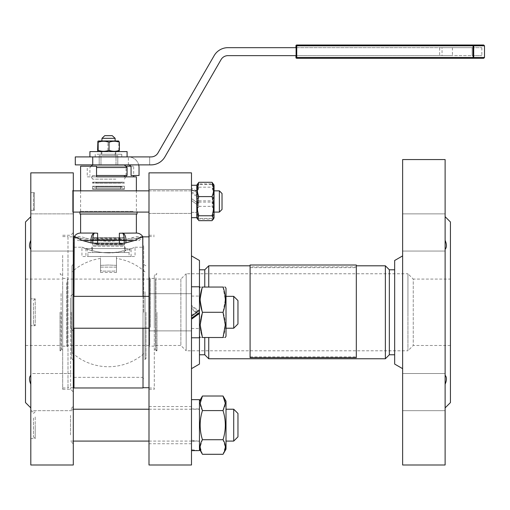 <?xml version="1.0" encoding="UTF-8"?>
<svg xmlns="http://www.w3.org/2000/svg" width="510" height="510" viewBox="0 0 510 510"><rect width="100%" height="100%" fill="white"/><g stroke="black" fill="none" stroke-linecap="round" stroke-linejoin="round"><path stroke-width="0.38" stroke-dasharray="2.55 1.91" d="M67.996 236.857L67.996 387.708L67.996 236.857L73.306 236.857M73.306 387.708L67.996 387.708M73.969 387.708L73.969 236.857L73.969 387.708M143.017 387.708L143.017 236.857L143.017 387.708M148.996 387.708L148.996 236.857L148.996 387.708M133.104 237.737L122.292 240.573L136.38 240.573L122.292 240.573L136.38 236.589L142.494 236.748L134.296 240.573L124.147 243.327L119.365 243.327L119.365 240.573L119.365 243.327L119.365 240.573L97.627 240.573L97.627 243.327L92.845 243.327L82.69 240.573L74.498 236.748L89.849 240.561L77.953 240.573L89.849 240.561L74.237 236.589L80.605 236.589L94.694 240.573L77.953 240.573L94.694 240.573L83.889 237.737M73.969 387.97L73.969 236.589L77.953 240.561M142.494 236.748L127.086 240.573L143.004 236.589L139.039 240.561L122.292 240.573L139.039 240.561M73.969 296.348L73.969 328.217M143.017 328.217L143.017 387.97M80.605 233.064L97.627 233.204L97.627 240.573L119.365 240.573L119.365 233.204L119.365 240.573L119.365 233.204L136.38 233.064M137.031 214.015L79.962 214.015M115.815 179.137L92.559 179.137L115.815 179.137M92.559 175.504L124.427 175.504L92.559 175.504L92.559 179.137L91.233 176.836L125.76 176.836L91.233 176.836M125.76 176.836L124.427 179.137L124.427 176.836M87.248 176.836L96.543 176.836L96.543 166.209L87.248 166.209L87.248 176.836L136.38 176.836M82.69 240.573L92.705 240.573C92.826 236.022 93.489 233.516 94.694 233.064A7.51 3.717 -90 0 0 90.978 240.573L91.201 242.951M134.296 240.573L124.281 240.573L124.147 243.327M115.132 138.325L101.853 138.325M118.575 151.604L98.404 151.604L118.575 151.604M96.543 175.504L127.086 175.504M127.086 167.541L96.543 167.541M101.171 164.883L124.427 164.883L101.171 164.883M75.295 164.883L151.081 164.883A15.937 15.937 0 0 0 164.883 156.914L221.059 59.619A7.969 7.969 0 0 1 227.957 55.635L452.421 55.635L442.036 55.635L442.036 47.666L472.158 47.666L472.158 55.635L296.138 55.635M296.138 47.666L296.737 47.666L295.94 46.869L295.94 56.431L295.94 46.869L296.737 47.666L439.671 47.666L439.671 55.635M156.965 312.279L156.965 350.791L156.965 312.279M154.307 345.404L154.307 275.368L154.307 345.404M150.322 327.229L150.322 278.422L150.322 327.229M154.307 327.229L154.307 278.422L154.307 327.229M149.659 327.522L149.659 277.752L149.659 327.522M60.027 312.279L60.027 350.791L60.027 312.279M62.679 294.353L62.679 349.197L62.679 294.353A1.594 0.771 -0 0 0 61.085 293.575L61.085 350.791L61.085 293.575M66.663 282.68L66.663 346.143L66.663 282.68M62.679 282.68L62.679 346.143L62.679 282.68M67.326 282.1L67.326 346.806L67.326 282.1M149.659 345.48L149.659 279.085L67.326 279.085L67.326 345.48L149.659 345.48L149.659 279.085M127.086 151.604L89.907 151.604M92.508 156.914L127.086 156.914L92.508 156.914M133.104 211.363L79.962 211.363L133.104 211.363M80.605 166.209L133.69 166.209L133.69 175.504M61.353 312.279L61.353 349.465L61.353 312.279M25.5 402.581L25.5 221.984M30.81 464.992L30.81 172.852L73.306 172.852L73.306 464.992M73.306 213.875L73.306 251.06L30.81 251.06L30.81 213.875L73.306 213.875L73.306 251.06L73.306 213.875L73.306 251.06L30.81 251.06L30.81 213.875L30.81 232.471L30.81 213.875L73.306 213.875M30.81 375.252L30.81 312.279L30.81 375.252C29.057 377.196 29.057 380.186 30.81 384.228L30.81 410.684L73.306 410.684L73.306 373.505L73.306 392.094L73.306 373.505L30.81 373.505L30.81 384.228M30.81 240.337L30.81 216.673L30.81 240.337C29.057 244.373 29.057 247.369 30.81 249.313L30.81 312.279L30.81 249.313M34.329 194.195L34.329 210.298L34.329 194.195M34.329 210.298L30.81 210.298L30.81 192.646L34.329 192.646L34.329 210.298L34.329 192.646L30.81 192.646L30.81 210.298L30.81 192.646L30.81 210.298L34.329 210.298L33.469 209.438L33.469 193.507L33.469 209.438L33.469 193.507L33.469 209.438L34.329 210.298M73.306 189.988L73.306 212.957L73.306 189.988L72.445 190.848L72.445 212.096L72.445 190.848L72.445 212.096L73.306 212.957L73.306 189.988L73.306 212.957L72.445 212.096L72.445 190.848L73.306 190.848L72.445 190.848L73.306 189.988M35.203 301.652L35.203 325.699L35.203 298.86L30.81 298.86L35.203 298.86L35.203 325.699L30.81 325.699L30.81 298.86L30.81 325.699L35.203 325.699L35.203 301.652M73.306 293.55L73.306 331.009L73.306 293.55L70.507 296.348L70.507 328.217L70.507 296.348L73.306 293.55L73.306 331.009L70.507 328.217L73.306 331.009L73.306 293.55M35.203 416.957L35.203 425.155L35.203 416.957M30.81 425.155L30.81 438.575L30.81 425.155M73.306 425.155L73.306 406.419L73.306 425.155M70.507 434.883L70.507 425.155L70.507 434.883M70.648 312.279L70.648 389.302L70.648 312.279M62.679 312.279L62.679 389.302L62.679 312.279M191.486 368.666L191.486 255.892L191.486 368.666M199.455 364.07L199.455 260.495M155.633 345.48L180.865 345.48L180.865 279.085L155.633 279.085L155.633 345.48L155.633 279.085M450.432 345.48L413.247 345.48L413.247 279.085L407.936 273.774L407.936 312.279L407.936 273.774L186.175 273.774L186.175 312.279L186.175 273.774L180.865 279.085L180.865 345.48L186.175 350.791L186.175 312.279L186.175 350.791L407.936 350.791L407.936 312.279L407.936 350.791L413.247 345.48L413.247 279.085L450.432 279.085L450.432 345.48L450.432 279.085M191.486 306.325L191.486 337.779L191.486 293.69L191.486 306.325L199.455 312.107L199.455 311.329L199.455 336.249L199.455 312.107M148.996 312.279L148.996 389.302L148.996 312.279M191.486 425.155L191.486 406.559L191.486 425.155M148.996 425.155L148.996 406.559L148.996 425.155M191.486 189.522L191.486 198.524L196.803 202.438L191.486 198.524L191.486 213.422L191.486 189.522L148.996 189.522L148.996 213.422L148.996 189.522L148.996 213.422L191.486 213.422L191.486 189.522L148.996 189.522L148.996 213.422L191.486 213.422L191.486 189.541L191.486 217.674L191.486 185.27L191.486 192.072L196.803 194.635L196.803 185.27L196.803 217.674L196.803 204.414L191.486 200.506L196.803 204.414L196.803 212.358L196.803 201.469L196.803 217.674L196.803 192.525L196.803 196.305L191.486 193.239L191.486 189.522L196.803 192.525M148.996 464.992L148.996 172.852L191.486 172.852L191.486 464.992M154.307 312.279L154.307 389.302L154.307 312.279M155.633 312.279L155.633 349.465L155.633 312.279M402.626 368.666L402.626 255.892L402.626 368.666M450.432 402.581L450.432 221.984M445.115 249.313L445.115 375.252L445.115 249.313C446.875 247.369 446.875 244.373 445.115 240.337L445.115 216.673L445.115 240.337M445.115 384.228L445.115 407.892L445.115 384.228C446.875 380.186 446.875 377.196 445.115 375.252L445.115 410.684L445.115 375.252M402.626 232.471L402.626 213.875L402.626 232.471M402.626 392.094L402.626 410.684L402.626 392.094M385.362 358.759L385.362 265.806M389.347 354.775L389.347 269.79M208.749 358.759L208.749 337.512M250.085 267.667L356.318 267.667L356.318 356.898L250.085 356.898L250.085 265.009M204.765 354.775L204.765 337.512M394.657 312.279L394.657 354.775L394.657 312.279M199.455 312.279L199.455 354.775L199.455 312.279M62.679 255.382L62.679 387.97L62.679 255.382M67.996 255.382L67.996 387.97L67.996 255.382M233.714 296.348L237.966 300.594L237.966 323.965L237.966 300.594L237.966 323.965L233.714 328.217L233.714 296.348L233.714 328.217L233.714 296.348L226.013 296.348L226.013 328.217L226.013 296.348M33.469 303.029L33.469 323.965L33.469 303.029M70.507 299.663L70.507 328.217L70.507 299.663M199.455 299.663L199.455 328.217L199.455 299.663M225.286 337.512L226.013 336.249L226.013 288.309L226.013 336.249L226.013 288.309L225.286 287.053M223.029 287.053L225.286 299.663L223.029 312.279C226.07 320.688 226.07 329.103 223.029 337.512L225.286 324.895L223.029 312.279C226.07 303.871 226.07 295.462 223.029 287.053L225.286 299.663L223.029 312.279C226.07 320.688 226.07 329.103 223.029 337.512C226.07 337.512 226.07 337.512 223.029 337.512C226.07 337.512 226.07 337.512 223.029 337.512L202.438 337.512C199.404 329.103 199.404 320.688 202.438 312.279L200.181 299.663L202.438 287.053C199.404 295.462 199.404 303.871 202.438 312.279L200.181 324.895L202.438 337.512C199.404 337.512 199.404 337.512 202.438 337.512C199.404 337.512 199.404 337.512 202.438 337.512L223.029 337.512L202.438 337.512C199.404 329.103 199.404 320.688 202.438 312.279L223.029 312.279L202.438 312.279L200.181 299.663L202.438 287.053C199.404 287.053 199.404 287.053 202.438 287.053C199.404 287.053 199.404 287.053 202.438 287.053L223.029 287.053C226.07 287.053 226.07 287.053 223.029 287.053C226.07 287.053 226.07 287.053 223.029 287.053L202.438 287.053L223.029 287.053M191.486 315.339L199.455 309.449L199.455 288.309L199.455 311.329L191.486 305.369L191.486 337.779L191.486 305.369M199.455 309.449L199.455 328.478L199.455 313.905L199.455 328.478L199.455 315.116L191.486 309.219M191.486 308.289L199.455 314.16L199.455 337.779L199.455 311.17M233.714 441.086L233.714 409.218M237.966 413.47L237.966 436.84M33.469 418.015L33.469 436.84L33.469 418.015M35.203 425.155L35.203 438.575L35.203 425.155M70.507 415.42L70.507 425.155L70.507 415.42M199.455 415.42L199.455 441.086L199.455 415.42M226.013 434.883L226.013 409.218L226.013 434.883M226.013 449.119L226.013 401.185M223.029 396.021C226.07 400.873 226.07 405.731 223.029 410.588C226.07 420.297 226.07 430.006 223.029 439.722L225.286 447.002L223.029 454.289M202.438 454.289L200.181 447.002L202.438 439.722C199.404 430.006 199.404 420.297 202.438 410.588C199.404 405.731 199.404 400.873 202.438 396.021M199.455 449.036L199.455 401.185L199.455 449.119L199.455 441.105L191.486 441.061L191.486 450.649L191.486 399.655L191.486 449.692L191.486 440.219L199.455 441.354L199.455 449.036M191.486 440.219L191.486 441.061M191.486 450.336L196.924 450.649M199.455 399.655L199.455 450.623M198.932 450.604L191.486 449.692M219.376 210.228L219.376 190.848L219.376 210.228M222.028 193.507L222.028 209.438L222.028 193.507L222.028 209.438L219.376 212.096L219.376 190.848M196.803 210.228L196.803 190.848L196.803 210.228M214.06 192.716L214.06 212.096L214.06 192.716M214.06 217.872L214.06 185.073L214.06 217.872L214.06 185.073L213.562 184.199M212.02 183.9L213.562 192.372L212.02 200.844C214.098 206.697 214.098 212.555 212.02 218.414C214.098 218.618 214.098 218.828 212.02 219.039L213.562 210.573L212.02 202.1C214.098 196.248 214.098 190.389 212.02 184.531C214.098 184.32 214.098 184.11 212.02 183.9C214.098 184.11 214.098 184.32 212.02 184.531L198.843 184.531C196.764 190.389 196.764 196.248 198.843 202.1L197.3 210.573L198.843 219.039C196.764 218.828 196.764 218.618 198.843 218.414C196.764 212.555 196.764 206.697 198.843 200.844L197.3 192.372L198.843 183.9C196.764 184.11 196.764 184.32 198.843 184.531C196.764 184.32 196.764 184.11 198.843 183.9L212.02 183.9M196.803 210.114L196.803 185.073L196.803 210.114M213.25 183.664L213.562 184.735L212.02 187.176C214.098 193.57 214.098 199.965 212.02 206.359C214.098 211.121 214.098 215.889 212.02 220.651M198.843 220.651C196.764 215.889 196.764 211.121 198.843 206.359C196.764 199.965 196.764 193.57 198.843 187.176L197.3 184.735L197.612 183.664M197.306 184.199L196.803 185.073L196.803 217.872L197.306 218.745M191.486 192.072L191.486 193.239M196.803 196.305L196.803 194.635M196.803 190.931L191.486 188.286M198.843 206.359L212.02 206.359M198.843 187.176L212.02 187.176M191.486 198.524L191.486 185.27L191.486 198.524M196.803 201.469L196.803 185.27L196.803 201.469M198.843 219.039C196.764 218.828 196.764 218.618 198.843 218.414L212.02 218.414C214.098 218.618 214.098 218.828 212.02 219.039L198.843 219.039M198.843 200.844L212.02 200.844M198.843 202.1L212.02 202.1M199.455 314.16L199.455 315.116M199.455 286.786L199.455 337.779L199.455 286.786L191.486 286.786M199.455 324.264L199.455 288.309L199.455 324.264M202.438 410.588L223.029 410.588M202.438 439.722L223.029 439.722M191.486 312.279L191.486 293.69L191.486 312.279M202.438 312.279L223.029 312.279M356.318 267.667L356.318 266.902L250.085 266.902M356.318 266.902L356.318 265.009M250.085 357.663L250.085 356.898M356.318 357.663L356.318 356.898M204.765 287.053L204.765 269.79M208.749 287.053L208.749 265.806M445.115 232.471L445.115 213.875L445.115 232.471M445.115 159.573L445.115 464.992M402.626 159.573L402.626 464.992M394.657 260.495L394.657 364.07M73.306 373.505L73.306 410.684L73.306 392.094L73.306 410.684L30.81 410.684L30.81 373.505L73.306 373.505M30.81 325.699L30.81 298.86L30.81 325.699M30.81 392.094L30.81 410.684L30.81 392.094M25.5 312.279L25.5 345.48L25.5 312.279M75.295 156.914L151.081 156.914A7.969 7.969 0 0 0 157.985 152.93L214.155 55.635A15.937 15.937 0 0 1 227.957 47.666L472.158 47.666L472.158 55.635L481.842 55.635L442.036 55.635M149.659 156.914L128.361 156.914L149.659 156.914L149.659 164.883L128.361 164.883L149.659 164.883L149.659 156.914M67.326 345.48L67.326 279.085M296.17 45.243A0.797 0.797 0 0 1 296.737 45.007L296.737 45.804L295.94 45.804M296.17 58.057A0.797 0.797 0 0 1 295.94 57.49L296.737 57.49L296.737 58.287M472.158 47.666L481.842 47.666L472.158 47.666M442.036 47.666L439.671 47.666M138.695 164.883A10.653 10.653 0 0 0 128.386 156.914A10.653 10.653 0 0 1 139.039 167.567L139.039 175.504L131.07 175.504L131.07 167.567A2.684 2.684 0 0 0 128.386 164.883M128.361 164.883L128.361 156.914L128.361 164.883M92.724 164.883L92.724 156.914M118.575 140.983L98.411 140.983M119.104 151.298L118.824 150.348C115.196 151.629 111.562 151.629 107.935 150.348C104.493 151.629 101.044 151.629 97.601 150.348M97.601 142.239C101.044 140.958 104.493 140.958 107.935 142.239C111.562 140.958 115.196 140.958 118.824 142.239L119.104 141.289M107.935 150.348L107.935 142.239M118.824 150.348L118.824 142.239M125.785 242.951L126.015 240.573A7.51 3.717 90 0 0 122.292 233.064C123.503 233.516 124.166 236.022 124.281 240.573L97.627 240.573L97.627 243.327L97.627 233.204L97.627 240.573L92.705 240.573L92.845 243.327M130.7 166.209L133.69 166.209M87.248 166.209L125.76 166.209M126.059 175.504L126.059 166.515M119.365 240.573L108.496 241.402L97.627 240.573M143.017 236.589L143.017 296.348M73.982 236.589L74.498 236.748M104.741 135.666L112.251 135.666L114.999 138.325L101.987 138.325L104.741 135.666L112.251 135.666L104.741 135.666M101.987 138.325L114.999 138.325M93.26 248.542L125.76 248.542L93.26 248.542M125.76 248.542L124.427 246.241L92.559 246.241L92.559 252.526L124.427 252.526L124.427 246.241L92.559 246.241L91.233 248.542M112.449 252.526L91.896 252.526L112.449 252.526M112.449 248.542L91.896 248.542L112.449 248.542M124.427 252.526L92.559 252.526M109.688 242.964L92.559 242.964L109.688 242.964M123.898 244.558L121.507 244.558A1.065 1.065 0 0 1 120.443 243.493L120.443 242.964L122.438 243.939L94.554 243.939L92.559 242.964L92.559 245.087L124.427 245.087L124.427 242.964L122.438 243.939L94.554 243.939L96.543 242.964L120.443 242.964L96.543 242.964L96.543 243.493A1.065 1.065 0 0 1 95.478 244.558L123.898 244.558A0.529 0.529 0 0 1 124.427 245.087L92.559 245.087A0.529 0.529 0 0 1 93.088 244.558M121.507 244.558L95.478 244.558M108.496 239.866L96.543 239.866L108.496 239.866M93.088 238.183L95.478 238.183A1.065 1.065 0 0 1 96.543 239.247L96.543 239.866L94.554 238.89L122.438 238.89L124.427 239.866L92.559 239.866L124.427 239.866L124.427 237.654A0.529 0.529 0 0 1 123.898 238.183L93.088 238.183A0.529 0.529 0 0 1 92.559 237.654L124.427 237.654L92.559 237.654L92.559 239.866L94.554 238.89L122.438 238.89L120.443 239.866L120.443 239.247A1.065 1.065 0 0 1 121.507 238.183L123.898 238.183M95.478 238.183L121.507 238.183M92.648 186.22L124.427 186.22L92.648 186.22M92.559 186.22L92.559 189.318L124.427 189.318L124.427 186.22L122.438 187.189L94.554 187.189L92.559 186.22M120.711 186.507L120.711 188.783L96.275 188.783L96.275 186.507L120.711 186.507L96.275 186.507L94.554 187.189L122.438 187.189L120.711 186.507M96.275 188.783L120.711 188.783M123.898 188.783A0.529 0.529 0 0 1 124.427 189.318L92.559 189.318A0.529 0.529 0 0 1 93.088 188.783L123.898 188.783L93.088 188.783M92.559 182.147L92.559 183.122L94.554 182.147L96.275 182.829L120.711 182.829L96.275 182.829L96.275 182.147L120.711 182.147L120.711 182.829L122.438 182.147L94.554 182.147L122.438 182.147L124.427 183.122L92.559 183.122L124.427 183.122L124.427 182.147L92.559 182.147L124.427 182.147M120.711 182.147L96.275 182.147M119.914 156.914L95.217 156.914L119.914 156.914M97.078 154.262L121.775 154.262L97.078 154.262M102.217 154.262L115.795 154.262L102.217 154.262M102.217 151.604L115.795 151.604L102.217 151.604M102.44 151.604L115.311 151.604L102.44 151.604M101.675 151.604L115.132 151.425L101.853 151.425L101.853 155.588L115.132 155.588L115.311 151.604M115.132 155.588L101.853 155.588M99.201 156.914L99.201 155.588L100.98 155.588L99.201 155.588L99.201 156.914L116.006 156.914L116.006 155.588L100.98 155.588L117.791 155.588L116.006 155.588L116.006 156.914L100.98 156.914L100.98 155.588L100.98 156.914L99.201 156.914L99.201 164.883L100.98 164.883L100.98 156.914L100.98 164.883L99.201 164.883L99.201 156.914M116.006 164.883L117.791 164.883L116.006 164.883L117.791 164.883L117.791 155.588L117.791 156.914L116.006 156.914L117.791 156.914L117.791 164.883L117.791 156.914L117.791 164.883L116.006 164.883L116.006 156.914L116.006 164.883M99.201 164.883L100.98 164.883L99.201 164.883M143.686 312.279L143.686 245.884L143.686 312.279M145.981 312.279L145.981 358.759L145.981 312.279M71.712 312.279L71.712 358.759L71.712 312.279M116.459 265.378L108.496 265.034L100.527 265.378L100.527 258.423L100.527 265.378L108.496 265.034L116.459 265.378L116.459 258.423L116.459 272.442L116.459 265.378M145.012 312.279L145.012 352.665L145.012 312.279M71.974 312.279L71.974 352.665L71.974 312.279M71.974 352.907L71.974 265.806L71.974 352.907M145.012 291.765L145.012 358.759L145.012 291.765M131.931 248.421L118.715 252.01C106.45 254.617 90.876 250.933 85.055 248.421C75.282 243.939 89.244 252.437 108.496 252.877C119.002 252.259 126.811 250.773 131.931 248.421L135.054 247.216L135.054 256.511L81.938 256.511L135.054 256.511M88.574 256.511L131.07 256.511L88.574 256.511M128.412 248.542L85.922 248.542L128.412 248.542M143.017 312.279L143.017 377.349L143.017 312.279M73.969 312.279L73.969 377.349L73.969 312.279M85.055 248.421L81.938 247.216L81.938 256.511M143.686 378.675L143.017 378.675L143.017 245.884L143.017 378.675M143.017 245.884L143.686 245.884M73.306 245.884L73.969 245.884L73.969 378.675L73.306 378.675M113.558 248.542L87.248 248.542L113.558 248.542M103.434 252.526L129.738 252.526L103.434 252.526M129.075 256.511L116.459 256.511L129.075 256.511L129.075 252.526L87.911 252.526L87.911 256.511L100.527 256.511L100.527 267.132L116.459 267.132L116.459 270.51L116.459 267.132L100.527 267.132L100.527 270.51L102.778 271.116L114.208 271.116L116.459 270.51M116.459 256.511L116.459 267.132L116.459 256.511M114.208 271.116L102.778 271.116M100.527 270.51L100.527 256.511L87.911 256.511M87.911 252.526L129.075 252.526M73.969 378.675L73.969 245.884M100.527 265.378L100.527 272.442L100.527 265.378M296.737 55.635L296.737 47.666M473.082 45.804L473.082 45.007A0.797 0.631 -90 0 1 473.714 45.804L296.737 45.804L296.737 57.49L473.714 57.49A0.797 0.631 -90 0 1 473.082 58.287L473.082 45.804M484.5 45.804L473.714 45.804L473.714 57.49L484.5 57.49M155.901 277.727L155.901 350.791L155.901 277.727M96.543 243.493L120.443 243.493L96.543 243.493M120.443 239.247L108.496 239.247L120.443 239.247M108.496 239.247L96.543 239.247L108.496 239.247M80.605 240.573L80.605 236.589M91.233 166.209L89.907 167.541L89.907 175.504M155.633 275.1L156.965 273.774L155.901 273.774L154.307 275.368M155.633 349.465L156.965 350.791L155.901 350.791L154.307 349.197M154.307 278.422L150.322 278.422L149.659 277.752M61.353 349.465L60.027 350.791L61.085 350.791L62.679 349.197M61.353 275.1L60.027 273.774L61.085 273.774L62.679 275.368M62.679 346.143L66.663 346.143L67.326 346.806M80.605 211.363L80.605 190.848L136.38 190.848L136.38 211.363M137.031 212.096L137.031 211.363M25.5 279.085L61.353 279.085M33.469 413.47L35.203 411.736L30.81 411.736M73.306 441.086L70.507 441.086L73.306 443.885M62.679 235.263L70.648 235.263L73.306 232.605M191.486 330.869L148.996 330.869L191.486 330.869M191.486 443.745L148.996 443.745M148.996 235.263L154.307 235.263M402.626 251.06L445.115 251.06L402.626 251.06M402.626 410.684L445.115 410.684L402.626 410.684M62.679 387.97L67.996 387.97M148.996 387.97L154.307 387.97M33.469 300.594L35.203 298.86L33.469 300.594M148.996 328.217L73.306 328.217M191.486 296.08L199.455 296.08L191.486 296.08M33.469 436.84L35.203 438.575L30.81 438.575M73.306 406.419L70.507 409.218L73.306 409.218M148.996 409.218L199.455 409.218M191.486 441.354L195.661 441.354M33.469 323.965L35.203 325.699L33.469 323.965M73.306 296.348L148.996 296.348M199.455 336.249L200.181 337.512M191.486 328.478L199.455 328.478L191.486 328.478M191.486 337.779L199.455 337.779M148.996 190.848L196.803 190.848L148.996 190.848M191.486 212.358L196.803 212.358L191.486 212.358M191.486 217.674L196.803 217.674M33.469 193.507L34.329 192.646L33.469 193.507M148.996 212.096L73.306 212.096M191.486 190.581L196.803 190.581L191.486 190.581M191.486 185.27L196.803 185.27M214.06 212.096L219.376 212.096M199.455 288.309L200.181 287.053M226.013 328.217L233.714 328.217M191.486 408.95L199.455 408.95M148.996 441.086L199.455 441.086M148.996 236.589L154.307 236.589M62.679 236.589L67.996 236.589M445.115 213.875L402.626 213.875L445.115 213.875M445.115 373.505L402.626 373.505L445.115 373.505M148.996 389.302L154.307 389.302M148.996 406.559L191.486 406.559M148.996 293.69L191.486 293.69L148.996 293.69M62.679 389.302L70.648 389.302L73.306 391.954M25.5 345.48L61.353 345.48M79.962 212.096L79.962 211.363M62.679 278.422L66.663 278.422L67.326 277.752M154.307 346.143L150.322 346.143L149.659 346.806M481.842 47.666L481.842 55.635M452.421 47.666L452.421 55.635M136.38 240.573L136.38 236.589M125.09 248.542L125.09 252.526M91.896 248.542L91.896 252.526M95.217 156.914L95.217 154.262M101.19 154.262L101.19 151.604M115.795 151.604L115.795 154.262M121.775 154.262L121.775 156.914M145.012 358.759L145.981 358.759L143.686 360.085M71.974 265.806L73.306 264.212M145.012 271.9A54.443 54.443 0 0 0 116.459 258.423M100.527 258.423A54.443 54.443 0 0 0 71.974 271.9M131.07 256.511L131.07 248.542M73.969 247.216L81.938 247.216M135.054 247.216L143.017 247.216M87.248 248.542L87.248 252.526M129.738 248.542L129.738 252.526M73.969 377.349L143.017 377.349M85.922 248.542L85.922 256.511M143.686 264.473L145.981 265.806L145.012 265.806M73.306 360.353L71.974 358.759M100.527 272.442L116.459 272.442M71.974 352.665A54.443 54.443 0 0 0 145.012 352.665"/><path stroke-width="0.76" d="M73.306 236.857L73.969 236.857M73.969 387.708L73.306 387.708M143.017 236.857L148.996 236.857M148.996 387.708L143.017 387.708M91.201 242.951L97.627 243.327L97.627 233.204L94.694 233.064A7.51 3.717 -90 0 0 90.978 240.573L82.69 240.573L91.201 242.951L90.978 240.573L92.705 240.573C92.826 236.022 93.489 233.516 94.694 233.064L80.605 233.064A7.51 7.51 0 0 0 74.237 236.589L73.969 296.348M143.017 296.348L142.749 236.589A7.51 7.51 0 0 0 136.38 233.064L119.365 233.204L119.365 240.573L124.281 240.573L124.147 243.327L134.296 240.573L142.749 236.589M73.969 328.217L73.969 387.97L143.017 387.97L143.017 328.217M74.498 236.748L82.69 240.573M115.132 140.983L115.132 138.325L112.251 135.666L104.741 135.666L101.987 138.325L114.999 138.325M101.987 138.325L101.853 140.983M98.411 140.983L118.588 140.983L119.385 142.239C115.942 140.958 112.5 140.958 109.051 142.239C105.423 140.958 101.79 140.958 98.162 142.239L97.863 141.295L98.411 140.983M97.882 141.289L97.601 150.348L97.882 151.298L98.162 150.348C101.79 151.629 105.423 151.629 109.051 150.348C112.5 151.629 115.942 151.629 119.385 150.348L118.588 151.604M96.543 167.541L127.086 167.541L127.086 175.504L96.543 175.504M295.94 45.804A0.797 0.797 0 0 1 296.17 45.243A0.797 0.797 0 0 0 295.94 45.804L295.94 47.666L295.94 45.804L296.737 45.804L296.737 45.007A0.797 0.797 0 0 0 296.17 45.243M296.737 58.287L473.082 58.287L296.737 58.287A0.797 0.797 0 0 1 296.17 58.057A0.797 0.797 0 0 0 296.737 58.287L296.737 57.49L295.94 57.49A0.797 0.797 0 0 0 296.17 58.057M92.724 164.883L151.081 164.883A15.937 15.937 0 0 0 164.883 156.914L221.059 59.619A7.969 7.969 0 0 1 227.957 55.635L296.138 55.635L296.138 47.666L227.957 47.666A15.937 15.937 0 0 0 214.155 55.635L157.985 152.93A7.969 7.969 0 0 1 151.081 156.914L75.295 156.914L75.295 164.883L92.724 164.883L92.724 156.914M295.94 55.635L295.94 57.49L295.94 55.635M89.907 156.914L89.907 151.604L127.086 151.604L127.086 156.914M83.889 166.209L80.605 166.209L80.605 190.848L73.306 190.848L148.996 190.848L136.38 190.848L136.38 176.836L96.543 176.836L96.543 166.209L83.889 166.209M79.962 212.096L79.962 214.015L137.031 214.015L137.031 212.096M30.81 312.279L30.81 464.992L73.306 464.992L73.306 172.852L30.81 172.852L30.81 312.279M30.81 249.313C29.057 247.369 29.057 244.373 30.81 240.337M30.81 216.673L25.5 221.984L25.5 402.581L30.81 407.892M30.81 384.228C29.057 380.186 29.057 377.196 30.81 375.252M191.486 368.666L199.455 364.07L199.455 313.389L191.486 319.19M199.455 313.389L199.455 260.495L191.486 255.892M148.996 464.992L191.486 464.992L191.486 172.852L148.996 172.852L148.996 464.992M402.626 368.666L394.657 364.07L394.657 260.495L402.626 255.892M445.115 464.992L402.626 464.992L402.626 159.573L445.115 159.573L445.115 464.992M445.115 216.673L450.432 221.984L450.432 402.581L445.115 407.892M445.115 375.252C446.875 377.196 446.875 380.186 445.115 384.228M445.115 240.337C446.875 244.373 446.875 247.369 445.115 249.313M356.318 265.806L385.362 265.806L385.362 358.759L389.347 354.775L394.657 354.775M394.657 269.79L389.347 269.79L389.347 354.775M208.749 337.512L208.749 358.759L385.362 358.759M204.765 337.512L204.765 354.775L208.749 358.759M233.714 328.217L237.966 323.965L237.966 300.594L233.714 296.348L233.714 328.217L226.013 328.217M225.286 287.053L226.013 288.309L226.013 336.249L225.286 337.512M202.438 312.279C199.404 303.871 199.404 295.462 202.438 287.053C199.404 287.053 199.404 287.053 202.438 287.053C199.404 287.053 199.404 287.053 202.438 287.053L223.029 287.053C226.07 287.053 226.07 287.053 223.029 287.053C226.07 287.053 226.07 287.053 223.029 287.053C226.07 295.462 226.07 303.871 223.029 312.279L225.286 324.895L223.029 337.512C226.07 337.512 226.07 337.512 223.029 337.512C226.07 337.512 226.07 337.512 223.029 337.512L202.438 337.512C199.404 337.512 199.404 337.512 202.438 337.512C199.404 337.512 199.404 337.512 202.438 337.512L200.181 324.895L202.438 312.279L223.029 312.279M191.486 318.24L199.455 312.458M191.486 316.276L199.455 310.399M233.714 415.42L233.714 441.086L237.966 436.84L237.966 413.47L233.714 409.218L233.714 415.42M223.029 396.021L226.013 401.185L226.013 449.119L223.029 454.289C226.07 449.431 226.07 444.573 223.029 439.722C226.07 430.006 226.07 420.297 223.029 410.588L225.286 403.302L223.029 396.021L202.438 396.021L200.181 403.302L202.438 410.588C199.404 420.297 199.404 430.006 202.438 439.722C199.404 444.573 199.404 449.431 202.438 454.289L223.029 454.289M191.486 450.649L198.932 450.604M199.455 450.579L199.455 399.655L191.486 399.655M219.376 212.096L222.028 209.438L222.028 193.507L219.376 190.848L214.06 190.848L219.376 190.848L219.376 212.096L214.06 212.096M214.06 185.073L214.06 217.872L213.25 219.274L213.562 218.21L212.02 215.762C214.098 209.374 214.098 202.98 212.02 196.586C214.098 191.824 214.098 187.055 212.02 182.293L214.06 185.073M197.612 219.274L196.803 217.872L196.803 185.073L198.843 182.293C196.764 187.055 196.764 191.824 198.843 196.586C196.764 202.98 196.764 209.374 198.843 215.762L197.3 218.21L198.843 220.651L212.02 220.651L213.25 219.274M198.843 182.293L212.02 182.293M198.843 196.586L212.02 196.586M198.843 215.762L212.02 215.762M202.438 410.588L223.029 410.588M202.438 439.722L223.029 439.722M250.085 265.009L250.085 357.663L356.318 357.663L356.318 265.009L250.085 265.009M199.455 269.79L204.765 269.79L204.765 287.053M204.765 269.79L208.749 265.806L208.749 287.053M133.69 175.504L133.69 176.836M484.5 45.804L484.5 57.49L296.737 57.49L296.737 45.804L473.082 45.804L473.082 58.287L483.703 58.287L473.082 58.287A0.797 0.631 -90 0 0 473.714 57.49L473.714 45.804L484.5 45.804L483.703 45.007L296.737 45.007L483.703 45.007M138.695 164.883A10.653 10.653 0 0 1 139.039 167.567L139.039 175.504L131.07 175.504L131.07 167.567A2.684 2.684 0 0 0 128.386 164.883M98.404 151.604L97.882 151.298M98.162 150.348L98.162 142.239M109.051 150.348L109.051 142.239M119.385 150.348L119.385 142.239M125.785 242.951L126.015 240.573A7.51 3.717 -90 0 0 122.292 233.064C123.503 233.516 124.166 236.022 124.281 240.573L134.296 240.573M124.147 243.327L119.365 243.327L119.365 240.573L92.705 240.573L92.845 243.327M125.76 166.209L130.7 166.209M126.059 176.836L126.059 175.504M97.627 240.573L119.365 240.573M473.082 45.243L473.082 45.804L473.714 45.804A0.797 0.631 -90 0 0 473.082 45.007L473.082 45.243M80.605 233.064L80.605 214.015M92.559 164.883L91.233 166.209M124.427 175.504L124.427 176.836M199.455 354.775L204.765 354.775M73.306 328.217L148.996 328.217M199.455 288.309L200.181 287.053M191.486 286.786L199.455 286.786M73.306 409.218L148.996 409.218M226.013 409.218L233.714 409.218M199.455 449.119L202.438 454.289M73.306 212.096L148.996 212.096M191.486 217.674L196.803 217.674M191.486 185.27L196.803 185.27M214.06 217.872L213.562 218.745M222.028 193.507L219.376 190.848M199.455 401.185L202.438 396.021M226.013 441.086L233.714 441.086M73.306 441.086L148.996 441.086M191.486 337.779L199.455 337.779M199.455 336.249L200.181 337.512M226.013 296.348L233.714 296.348M73.306 296.348L148.996 296.348M208.749 265.806L250.085 265.806M389.347 269.79L385.362 265.806M484.5 57.49L483.703 58.287M124.427 164.883L127.086 167.541M136.38 233.064L136.38 214.015"/></g></svg>
